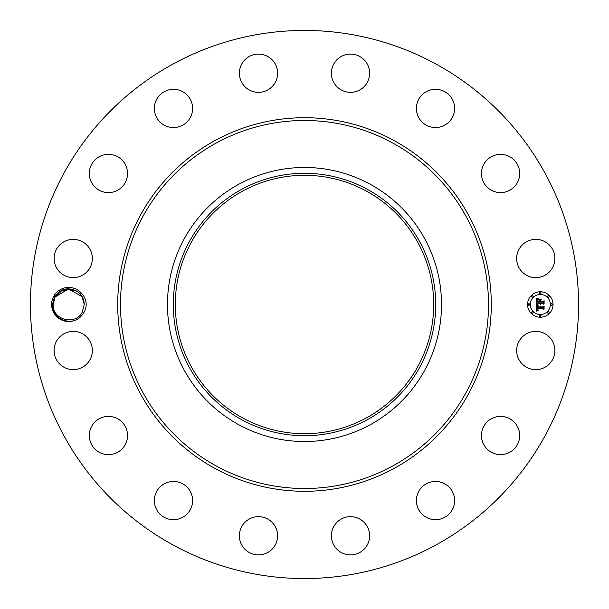 <?xml version="1.0" encoding="UTF-8"?>
<svg xmlns="http://www.w3.org/2000/svg" width="609" height="609" viewBox="0 0 609 609"><rect width="100%" height="100%" fill="white"/><g stroke="black" fill="none" stroke-linecap="round" stroke-linejoin="round"><path stroke-width="0.91" d="M173.116 545.002A274.05 274.05 0 0 1 63.998 173.116A274.05 274.05 0 0 1 435.884 63.998A274.05 274.05 0 0 1 545.002 435.884A274.05 274.05 0 0 1 173.116 545.002M303.724 30.45L295.905 30.587M314.929 30.914L314.069 30.617M310.514 30.519L309.836 30.503M305.276 578.55L313.095 578.413M294.071 578.086L294.931 578.383M298.486 578.481L299.164 578.497M81.53 315.736C84.445 312.584 86.006 308.839 86.219 304.5C86.006 300.161 84.445 296.416 81.537 293.264L79.056 292.929A15.537 15.537 0 0 0 78.097 292.137C68.886 286.519 61.045 288.072 54.559 296.781L52.427 304.447C51.126 318.888 72.045 327.475 81.53 315.736A17.067 17.067 0 0 1 53.714 296.317A17.067 17.067 0 0 1 81.537 293.264M518.997 341.337A19.123 19.123 0 0 1 544.948 333.724A19.123 19.123 0 0 1 552.561 359.668A19.123 19.123 0 0 1 526.61 367.28A19.123 19.123 0 0 1 518.997 341.337M512.565 450.401A19.123 19.123 0 0 1 485.678 447.501A19.123 19.123 0 0 1 488.578 420.621A19.123 19.123 0 0 1 515.458 423.514A19.123 19.123 0 0 1 512.565 450.401M440.893 518.914A19.123 19.123 0 0 1 417.165 505.95A19.123 19.123 0 0 1 430.129 482.221A19.123 19.123 0 0 1 453.857 495.186A19.123 19.123 0 0 1 440.893 518.914M348.455 554.791A19.123 19.123 0 0 1 331.494 533.735A19.123 19.123 0 0 1 352.55 516.767A19.123 19.123 0 0 1 369.511 537.831A19.123 19.123 0 0 1 348.455 554.791M249.332 552.561A19.123 19.123 0 0 1 241.72 526.61A19.123 19.123 0 0 1 267.663 518.997A19.123 19.123 0 0 1 275.276 544.948A19.123 19.123 0 0 1 249.332 552.561M158.599 512.565A19.123 19.123 0 0 1 161.499 485.678A19.123 19.123 0 0 1 188.379 488.578A19.123 19.123 0 0 1 185.486 515.458A19.123 19.123 0 0 1 158.599 512.565M90.086 440.893A19.123 19.123 0 0 1 103.05 417.165A19.123 19.123 0 0 1 126.779 430.129A19.123 19.123 0 0 1 113.814 453.857A19.123 19.123 0 0 1 90.086 440.893M54.209 348.455A19.123 19.123 0 0 1 75.265 331.494A19.123 19.123 0 0 1 92.233 352.55A19.123 19.123 0 0 1 71.169 369.511A19.123 19.123 0 0 1 54.209 348.455M56.439 249.332A19.123 19.123 0 0 1 82.39 241.72A19.123 19.123 0 0 1 90.003 267.663A19.123 19.123 0 0 1 64.052 275.276A19.123 19.123 0 0 1 56.439 249.332M96.435 158.599A19.123 19.123 0 0 1 123.322 161.499A19.123 19.123 0 0 1 120.422 188.379A19.123 19.123 0 0 1 93.542 185.486A19.123 19.123 0 0 1 96.435 158.599M168.107 90.086A19.123 19.123 0 0 1 191.835 103.05A19.123 19.123 0 0 1 178.871 126.779A19.123 19.123 0 0 1 155.143 113.814A19.123 19.123 0 0 1 168.107 90.086M260.545 54.209A19.123 19.123 0 0 1 277.506 75.265A19.123 19.123 0 0 1 256.45 92.233A19.123 19.123 0 0 1 239.489 71.169A19.123 19.123 0 0 1 260.545 54.209M359.668 56.439A19.123 19.123 0 0 1 367.28 82.39A19.123 19.123 0 0 1 341.337 90.003A19.123 19.123 0 0 1 333.724 64.052A19.123 19.123 0 0 1 359.668 56.439M450.401 96.435A19.123 19.123 0 0 1 447.501 123.322A19.123 19.123 0 0 1 420.621 120.422A19.123 19.123 0 0 1 423.514 93.542A19.123 19.123 0 0 1 450.401 96.435M518.914 168.107A19.123 19.123 0 0 1 505.95 191.835A19.123 19.123 0 0 1 482.221 178.871A19.123 19.123 0 0 1 495.186 155.143A19.123 19.123 0 0 1 518.914 168.107M554.791 260.545A19.123 19.123 0 0 1 533.735 277.506A19.123 19.123 0 0 1 516.767 256.45A19.123 19.123 0 0 1 537.831 239.489A19.123 19.123 0 0 1 554.791 260.545M540.312 291.757A12.743 12.743 0 0 1 553.056 304.5A12.743 12.743 0 0 1 540.312 317.243A12.743 12.743 0 0 1 527.561 304.5A12.743 12.743 0 0 1 540.312 291.757M59.027 292.335L55.054 297.055L53.158 304.584C52.321 320.128 75.919 325.868 82.322 311.945L84.225 304.416C84.103 299.834 82.382 296.004 79.056 292.929M366.443 191.119A129.199 129.199 0 0 1 417.881 366.443A129.199 129.199 0 0 1 242.557 417.881A129.199 129.199 0 0 1 191.119 242.557A129.199 129.199 0 0 1 366.443 191.119M298.905 433.578L304.5 433.699M298.905 175.422L304.5 175.301M310.095 175.422L301.508 175.339M57.444 293.782L55.054 297.055L53.158 304.584C52.321 320.128 75.919 325.868 82.322 311.945L84.225 304.416L82.063 296.591L84.225 304.416L82.322 311.945C75.919 325.868 52.321 320.128 53.158 304.584L55.054 297.055L57.695 293.523L55.054 297.055L53.158 304.584C52.321 320.128 75.919 325.868 82.322 311.945L84.225 304.416L82.063 296.591L84.225 304.401L82.322 311.945C75.919 325.868 52.321 320.128 53.158 304.584L55.054 297.055L57.695 293.523L55.054 297.055L68.436 288.963L82.101 296.659L68.436 288.963L55.054 297.055L53.158 304.584C52.321 320.128 75.919 325.868 82.322 311.945L84.225 304.416L82.322 311.945C75.919 325.868 52.321 320.128 53.158 304.584L55.054 297.055L53.158 304.584C52.321 320.128 75.919 325.868 82.322 311.945L84.225 304.416L82.063 296.591L84.225 304.416L82.322 311.945C75.919 325.868 52.321 320.128 53.158 304.584L55.054 297.055L62.004 290.478L71.542 289.229L65.346 289.328L75.569 290.569L65.346 289.328L71.641 289.245L65.346 289.328L75.569 290.569L71.915 289.305L75.569 290.569L72.136 289.351L75.562 290.569L65.346 289.328L75.562 290.569L72.075 289.336L75.562 290.569L65.346 289.328L71.679 289.252M370.196 184.253A137.025 137.025 0 0 1 370.196 424.747A137.025 137.025 0 0 1 167.475 304.5A137.025 137.025 0 0 1 370.196 184.253M540.312 314.541A10.041 10.041 0 0 0 550.353 304.5A10.041 10.041 0 0 0 540.312 294.459A10.041 10.041 0 0 0 530.272 304.5A10.041 10.041 0 0 0 540.312 314.541M528.916 305.269A0.769 0.769 0 0 0 529.685 304.5A0.769 0.769 0 0 0 528.916 303.731A0.769 0.769 0 0 0 528.14 304.5A0.769 0.769 0 0 0 528.916 305.269M540.312 293.881A0.769 0.769 0 0 0 541.081 293.104A0.769 0.769 0 0 0 540.312 292.335A0.769 0.769 0 0 0 539.536 293.104A0.769 0.769 0 0 0 540.312 293.881M532.251 297.215A0.769 0.769 0 0 0 533.027 296.446A0.769 0.769 0 0 0 532.251 295.669A0.769 0.769 0 0 0 531.482 296.446A0.769 0.769 0 0 0 532.251 297.215M551.708 305.269A0.769 0.769 0 0 0 552.477 304.5A0.769 0.769 0 0 0 551.708 303.731A0.769 0.769 0 0 0 550.932 304.5A0.769 0.769 0 0 0 551.708 305.269M548.366 297.215A0.769 0.769 0 0 0 549.143 296.446A0.769 0.769 0 0 0 548.366 295.669A0.769 0.769 0 0 0 547.598 296.446A0.769 0.769 0 0 0 548.366 297.215M540.312 315.119A0.769 0.769 0 0 0 539.536 315.896A0.769 0.769 0 0 0 540.312 316.665A0.769 0.769 0 0 0 541.081 315.896A0.769 0.769 0 0 0 540.312 315.119M532.251 311.785A0.769 0.769 0 0 0 531.482 312.554A0.769 0.769 0 0 0 532.251 313.331A0.769 0.769 0 0 0 533.027 312.554A0.769 0.769 0 0 0 532.251 311.785M548.366 311.785A0.769 0.769 0 0 0 547.598 312.554A0.769 0.769 0 0 0 548.366 313.331A0.769 0.769 0 0 0 549.143 312.554A0.769 0.769 0 0 0 548.366 311.785M75.744 290.66L76.795 291.247M62.948 290.067L60.793 291.117L62.94 290.067M241.598 189.353A131.209 131.209 0 0 1 419.647 241.598A131.209 131.209 0 0 1 367.402 419.647A131.209 131.209 0 0 1 189.353 367.402A131.209 131.209 0 0 1 241.598 189.353M536.575 304.538L538.189 305.307L537.13 305.977L537.001 307.256L543.038 307.324L543.647 306.67L543.647 309.212L542.992 308.436L537.45 308.436L537.625 309.593L538.463 310.08L537.503 309.684L537.031 308.436L537.184 309.867L538.28 310.362L536.552 311.169L536.575 304.538M536.955 304.226L538.425 305.101L536.955 304.226M537.663 305.718L537.45 306.875L543.053 306.883L544.103 305.992L544.103 308.839L543.951 306.304L543.099 307.05L537.29 307.05L537.663 305.718M536.499 298.204L538.166 299.118L537.108 300.009L536.963 302.117L539.566 302.117L537.267 301.775L537.831 299.461L537.42 301.638L539.566 301.638L539.566 300.8L538.622 299.91L540.959 299.91L540.031 300.838L540.031 302.117L542.84 302.117L543.563 301.402L543.563 304.142L542.84 303.229L540.449 303.229L540.655 304.089L540.031 303.229L540.358 304.333L539.566 303.229L537.214 303.229L536.499 303.982L536.499 298.204M537.024 297.93L538.539 298.783L537.024 297.93M541.226 299.499L538.737 299.643L541.226 299.499M540.503 301.638L542.885 301.638L544.103 300.656L544.103 303.883L543.951 300.968L542.954 301.775L540.35 301.775L540.503 300.496L540.503 301.638M57.695 293.523L55.054 297.055L53.158 304.584C52.321 320.128 75.919 325.868 82.322 311.945L84.225 304.416L82.063 296.591L84.225 304.416L82.322 311.945C75.919 325.868 52.321 320.128 53.158 304.584L55.054 297.055L57.695 293.523L55.054 297.055L53.158 304.584C52.321 320.128 75.919 325.868 82.322 311.945L84.225 304.416L82.063 296.591L84.225 304.416L82.322 311.945C75.919 325.868 52.321 320.128 53.158 304.584L55.054 297.055L57.695 293.523L55.054 297.055L53.158 304.584C52.321 320.128 75.919 325.868 82.322 311.945L84.225 304.416L82.063 296.591L84.225 304.416L82.322 311.945C75.919 325.868 52.321 320.128 53.158 304.584L55.054 297.055L57.695 293.523L55.054 297.055L53.158 304.584C52.321 320.128 75.919 325.868 82.322 311.945L84.225 304.416L82.063 296.591M75.562 290.569L72.075 289.336M214.947 468.42A186.788 186.788 0 0 1 140.58 214.947A186.788 186.788 0 0 1 394.053 140.58A186.788 186.788 0 0 1 468.42 394.053A186.788 186.788 0 0 1 214.947 468.42M392.714 143.016A184.009 184.009 0 0 1 465.984 392.714A184.009 184.009 0 0 1 216.286 465.984A184.009 184.009 0 0 1 143.016 216.286A184.009 184.009 0 0 1 392.714 143.016"/></g></svg>
